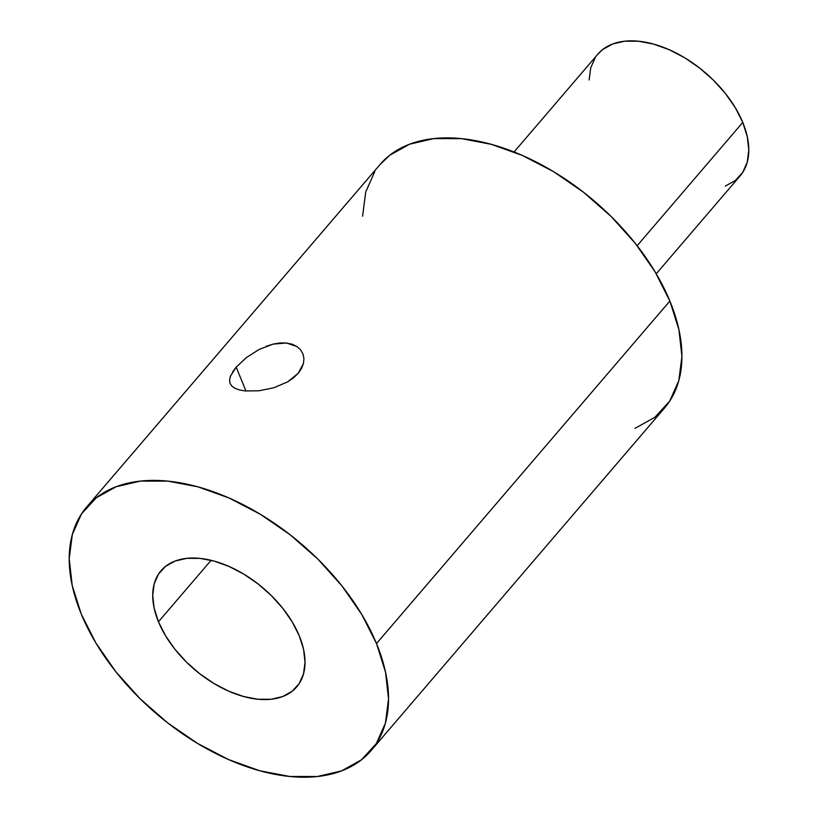 <?xml version="1.0" encoding="UTF-8"?>
<svg xmlns="http://www.w3.org/2000/svg" width="818" height="818" viewBox="0 0 818 818"><rect width="100%" height="100%" fill="white"/><g stroke="black" fill="none" stroke-linecap="round" stroke-linejoin="round"><path stroke-width="1.23" d="M230.114 383.55L229.551 379.992L230.451 376.106L236.167 367.17L245.993 391.014L236.167 367.17L246.238 357.701L259.101 349.45L273.1 344.112L279.961 342.977L286.361 342.998L292.077 344.194L296.873 346.505L300.523 349.777L302.926 353.857L303.928 358.488L303.458 363.458L301.525 368.499L298.161 373.366L287.721 381.822L273.887 387.752L258.907 390.789L245.257 390.943L239.654 390.002L235.155 388.407L231.862 386.137M235.788 388.703L231.913 386.188L230.042 383.376L229.551 379.992L230.707 375.493M158.457 621.772A89.315 53.242 40.6 0 1 161.044 570.708A89.315 53.242 40.6 0 1 231.954 567.774A89.315 53.242 40.6 0 1 299.276 635.842L292.261 621.966L282.813 608.357L271.29 595.524L258.13 583.98L243.846 574.154L228.989 566.424L214.132 561.097L199.837 558.367L186.657 558.357L175.103 561.036L165.614 566.332L158.559 574.021L154.193 583.827L152.71 595.351L154.152 608.163L158.457 621.772L165.481 635.647L174.929 649.257L186.453 662.089L199.612 673.633L213.887 683.459L228.743 691.19L243.611 696.517L257.905 699.247L271.085 699.267L282.639 696.578L292.128 691.282L299.184 683.592L303.539 673.797L305.032 662.263L303.59 649.451L299.276 635.842A89.315 53.242 40.6 0 1 296.699 686.915A89.315 53.242 40.6 0 1 225.788 689.84A89.315 53.242 40.6 0 1 158.457 621.772L211.105 560.31L158.457 621.772M376.484 643.561A187.24 111.616 40.6 0 1 371.065 750.617A187.24 111.616 40.6 0 1 222.404 756.762A187.24 111.616 40.6 0 1 81.258 614.052A187.24 111.616 40.6 0 1 86.667 506.996A187.24 111.616 40.6 0 1 235.339 500.861A187.24 111.616 40.6 0 1 376.484 643.561L669.87 301.055L376.484 643.561L385.513 672.089L388.54 698.95L385.421 723.112L376.28 743.654L361.484 759.789L341.587 770.883L317.364 776.517L289.736 776.476L259.766 770.76L228.611 759.585L197.465 743.388L167.526 722.785L139.95 698.582L115.788 671.68L95.972 643.142L81.258 614.052L72.219 585.524L69.203 558.663L72.321 534.502L81.452 513.96L96.258 497.835L116.156 486.73L140.379 481.096L168.007 481.137L197.976 486.853L229.132 498.029L260.267 514.225L290.206 534.829L317.793 559.042L341.955 585.933L361.771 614.471L376.484 643.561M371.065 750.617L664.461 408.11A187.24 111.616 -139.4 0 0 669.87 301.055L655.167 271.965L635.351 243.427L611.189 216.535L583.602 192.322L553.663 171.719L522.518 155.522L491.373 144.346L461.403 138.631L433.775 138.59L409.542 144.224L389.654 155.318L379.736 164.878M656.251 273.795L740.065 175.952A93.62 55.808 -139.4 0 0 742.764 122.424L637.15 245.717L742.764 122.424L735.413 107.874L725.505 93.61L713.419 80.164L699.635 68.058L684.666 57.751L669.093 49.653L653.51 44.07L638.531 41.217L624.717 41.197L612.6 44.008L602.651 49.561L597.702 54.336M595.259 57.618L590.688 67.894L589.134 79.98M725.321 186.085L735.27 180.533L742.672 172.475L747.233 162.199L748.797 150.113L747.284 136.688L742.764 122.424A93.62 55.808 -139.4 0 0 672.202 51.074A93.62 55.808 -139.4 0 0 597.866 54.141L514.052 151.984M374.849 171.453L365.718 191.995L362.599 216.156M634.983 428.376L654.881 417.282L669.676 401.147L678.817 380.605L681.926 356.444L678.909 329.582L669.87 301.055A187.24 111.616 -139.4 0 0 528.735 158.344A187.24 111.616 -139.4 0 0 380.063 164.49L86.667 506.996M232.701 371.781L236.167 367.17L246.238 357.701L259.101 349.45M300.523 349.777L302.926 353.857L303.928 358.488L303.458 363.458L298.161 373.366L293.478 377.875L287.721 381.822L273.887 387.752L258.907 390.789L245.257 390.943M266.095 346.321L273.1 344.112L286.361 342.998L296.873 346.505"/></g></svg>
